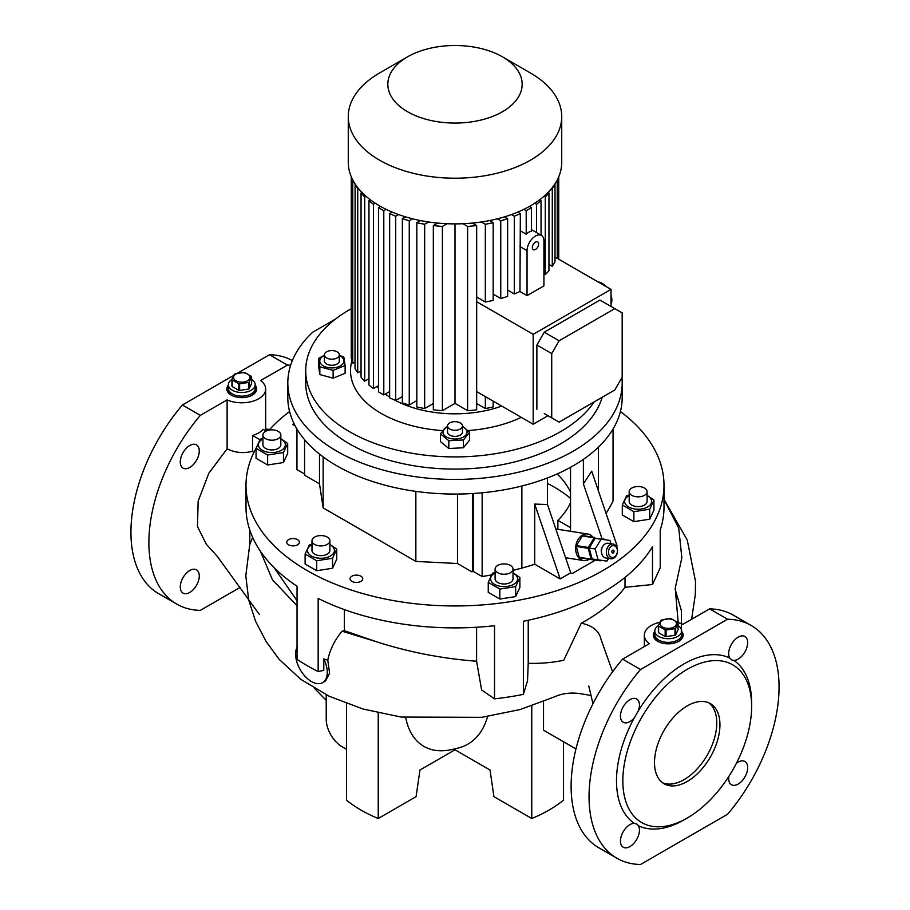 <?xml version="1.0" encoding="UTF-8"?>
<svg xmlns="http://www.w3.org/2000/svg" width="910" height="910" viewBox="0 0 910 910"><rect width="100%" height="100%" fill="white"/><g stroke="black" fill="none" stroke-linecap="round" stroke-linejoin="round"><path stroke-width="1.36" d="M251.626 379.459A13.434 7.758 180 0 1 255.209 384.737A13.434 7.758 180 0 1 251.274 390.219A13.434 7.758 180 0 1 236.634 391.903A13.434 7.758 180 0 1 228.342 384.737L228.342 388.399A13.434 7.758 0 0 0 232.277 393.882A13.434 7.758 0 0 0 246.917 395.566A13.434 7.758 0 0 0 255.209 388.399A13.434 7.758 180 0 1 251.274 393.882A13.434 7.758 180 0 1 236.634 395.566A13.434 7.758 180 0 1 228.342 388.399L228.342 390.219A13.434 7.758 0 0 0 231.777 395.406M251.774 395.406A13.434 7.758 0 0 0 255.209 390.219L255.209 384.737M228.342 384.737A13.434 7.758 180 0 1 231.925 379.459M247.577 380.778A8.213 4.743 180 0 1 235.974 380.778A8.213 4.743 180 0 1 235.974 374.067A8.213 4.743 180 0 1 247.577 374.067A8.213 4.743 180 0 1 247.577 380.778M231.925 379.368L231.925 385.976A10.078 5.813 180 0 0 232.175 386.511L232.175 379.902A10.078 5.813 180 0 1 231.925 379.368L234.314 374.226A10.078 5.813 180 0 1 234.655 374.021A10.078 5.813 180 0 1 234.996 373.828L243.914 372.452A10.078 5.813 180 0 1 244.847 372.588L251.376 376.365A10.078 5.813 180 0 1 251.626 376.899L251.626 383.497L249.238 388.65A10.078 5.813 180 0 1 248.896 388.854A10.078 5.813 180 0 1 248.555 389.048L248.555 382.439L239.637 383.815A10.078 5.813 180 0 1 238.704 383.679L238.704 390.276A10.078 5.813 180 0 0 239.637 390.424L239.637 383.815M232.175 379.902L238.704 383.679M249.238 388.65L249.238 382.052A10.078 5.813 180 0 1 248.896 382.245A10.078 5.813 180 0 1 248.555 382.439M249.238 382.052L251.626 376.899M239.637 390.424L248.555 389.048M232.175 386.511L238.704 390.276M678.075 625.67A13.434 7.758 180 0 1 681.658 630.948A13.434 7.758 180 0 1 677.722 636.431A13.434 7.758 180 0 1 663.083 638.115A13.434 7.758 180 0 1 654.79 630.948L654.79 634.6A13.434 7.758 0 0 0 658.726 640.083A13.434 7.758 0 0 0 673.366 641.766A13.434 7.758 0 0 0 681.658 634.6A13.434 7.758 180 0 1 677.722 640.083A13.434 7.758 180 0 1 663.083 641.766A13.434 7.758 180 0 1 654.79 634.6L654.79 636.431A13.434 7.758 0 0 0 658.226 641.607M678.223 641.607A13.434 7.758 0 0 0 681.658 636.431L681.658 630.948M654.79 630.948A13.434 7.758 180 0 1 658.374 625.67M674.026 626.99A8.213 4.743 180 0 1 662.423 626.99A8.213 4.743 180 0 1 662.423 620.279A8.213 4.743 180 0 1 674.026 620.279A8.213 4.743 180 0 1 674.026 626.99M658.374 625.58L658.374 632.177A10.078 5.813 180 0 0 658.624 632.723L658.624 626.114A10.078 5.813 180 0 1 658.374 625.58L660.762 620.427A10.078 5.813 180 0 1 661.104 620.233A10.078 5.813 180 0 1 661.445 620.04L670.363 618.663A10.078 5.813 180 0 1 671.296 618.8L677.825 622.577A10.078 5.813 180 0 1 678.075 623.111L678.075 629.709L675.686 634.861A10.078 5.813 180 0 1 675.345 635.055A10.078 5.813 180 0 1 675.004 635.248L675.004 628.651L666.086 630.027A10.078 5.813 180 0 1 665.153 629.879L665.153 636.488A10.078 5.813 180 0 0 666.086 636.636L666.086 630.027M658.624 626.114L665.153 629.879M675.686 634.861L675.686 628.253A10.078 5.813 180 0 1 675.345 628.457A10.078 5.813 180 0 1 675.004 628.651M675.686 628.253L678.075 623.111M666.086 636.636L675.004 635.248M658.624 632.723L665.153 636.488M339.305 354.877L339.305 360.963A7.462 4.311 180 0 1 334.698 364.944A7.462 4.311 180 0 1 326.565 364.011A7.462 4.311 180 0 1 324.381 360.963L324.381 354.877A7.462 4.311 0 0 0 326.565 357.926A7.462 4.311 0 0 0 334.698 358.858A7.462 4.311 0 0 0 339.305 354.877A7.462 4.311 0 0 0 337.121 351.829A7.462 4.311 0 0 0 328.988 350.896A7.462 4.311 0 0 0 324.381 354.877M311.982 544.692A13.468 7.78 0 0 0 307.83 552.29A13.468 7.78 0 0 0 317.453 558.012A13.468 7.78 0 0 0 332.798 554.19A13.468 7.78 0 0 0 329.898 544.692M311.982 544.066L309.366 544.919L305.123 554.053L316.703 560.742L316.703 570.718L305.123 564.029L305.123 554.053M594.173 401.89A149.286 86.188 180 0 1 560.56 431.659A149.286 86.188 180 0 1 397.875 450.348A149.286 86.188 180 0 1 305.714 370.723A149.286 86.188 180 0 1 349.44 309.775A149.286 86.188 180 0 1 351.271 308.74M305.714 370.723L305.714 382.905A149.286 86.188 -0 0 0 397.875 462.53A149.286 86.188 -0 0 0 560.56 443.852A149.286 86.188 -0 0 0 602.192 397.26M501.728 406.076A88.077 50.846 180 0 1 394.849 400.127M389.651 397.067A88.077 50.846 180 0 1 385.305 394.075M378.514 388.195A88.077 50.846 180 0 1 376.933 386.522M521.271 417.36A104.491 60.333 180 0 1 468.013 430.578M442.442 430.612A104.491 60.333 180 0 1 351.942 360.758M502.502 56.864L530.473 73.005A106.732 61.618 180 0 1 561.732 116.582A106.732 61.618 180 0 1 530.473 160.16A106.732 61.618 180 0 1 414.152 173.514A106.732 61.618 180 0 1 348.268 116.582A106.732 61.618 180 0 1 379.527 73.005L407.498 56.864A67.181 38.789 180 0 1 502.502 56.864A67.181 38.789 180 0 1 502.502 111.703A67.181 38.789 180 0 1 407.498 111.703A67.181 38.789 180 0 1 407.498 56.864L379.527 73.005M561.732 116.582L561.732 162.264A106.732 61.618 180 0 1 530.473 205.842A106.732 61.618 180 0 1 414.152 219.196A106.732 61.618 180 0 1 348.268 162.264L348.268 116.582M611.031 304.213A13.764 7.94 -120 0 0 611.031 295.159M606.037 286.513A13.764 7.94 -120 0 0 602.124 283.306A13.764 7.94 -120 0 0 598.2 281.986M520.349 230.833L526.207 234.211A11.944 6.893 -60 0 1 528.846 232.198A11.944 6.893 -60 0 1 531.486 231.163L531.486 207.639L529.415 206.445M543.93 240.911A11.944 6.893 120 0 0 541.461 235.44A11.944 6.893 120 0 0 535.49 236.031A11.944 6.893 120 0 0 527.038 250.66L527.038 295.602L543.93 285.854L543.93 240.911M535.49 249.442A4.482 2.582 120 0 0 538.413 245.495A4.482 2.582 120 0 0 537.73 241.901A4.482 2.582 120 0 0 535.49 242.128A4.482 2.582 120 0 0 532.566 246.075A4.482 2.582 120 0 0 533.249 249.658A4.482 2.582 120 0 0 535.49 249.442M469.594 432.318L469.594 440.099L463.406 447.765L448.812 448.505L440.406 441.566L440.406 433.797L448.812 440.724L463.406 439.985L469.594 432.318L462.462 426.073M447.538 426.608A12.057 6.962 0 0 0 445.331 436.22A12.057 6.962 0 0 0 461.916 437.767A12.057 6.962 0 0 0 462.462 426.608M447.538 425.914L440.406 433.797M447.538 425.971L447.538 432.068A7.462 4.311 0 0 0 452.145 436.049A7.462 4.311 0 0 0 460.278 435.116A7.462 4.311 0 0 0 462.462 432.068L462.462 425.971A7.462 4.311 -0 0 0 457.855 421.99A7.462 4.311 -0 0 0 449.722 422.934A7.462 4.311 -0 0 0 447.538 425.971A7.462 4.311 -0 0 0 452.145 429.952A7.462 4.311 -0 0 0 460.278 429.019A7.462 4.311 -0 0 0 462.462 425.971M510.396 565.417A8.952 5.176 180 0 1 513.024 569.08A8.952 5.176 180 0 1 507.496 573.857A8.952 5.176 180 0 1 497.736 572.731A8.952 5.176 180 0 1 495.108 569.08A8.952 5.176 180 0 1 500.637 564.302A8.952 5.176 180 0 1 510.396 565.417M495.108 569.08L495.108 578.828A8.952 5.176 0 0 0 497.736 582.491A8.952 5.176 0 0 0 507.496 583.606A8.952 5.176 0 0 0 513.024 578.828L513.024 569.08M495.108 573.016A13.468 7.78 0 0 0 494.539 573.334A13.468 7.78 0 0 0 494.539 584.334A13.468 7.78 0 0 0 513.593 584.334A13.468 7.78 0 0 0 513.024 573.016M495.108 572.401L492.492 573.255L488.249 582.377L499.829 589.066L515.651 586.62L515.651 596.596L499.829 599.042L488.249 592.365L488.249 582.377M262.922 438.961A13.468 7.78 0 0 0 258.861 446.787A13.468 7.78 0 0 0 275.366 452.293A13.468 7.78 0 0 0 284.887 442.76A13.468 7.78 0 0 0 280.826 438.961M262.922 438.347L260.294 439.189L256.051 448.323L267.631 455.011L283.454 452.566L287.696 443.432L280.826 438.665M274.194 440.019A8.952 5.176 180 0 1 262.922 435.025A8.952 5.176 180 0 1 269.553 430.032A8.952 5.176 180 0 1 280.826 435.025A8.952 5.176 180 0 1 274.194 440.019M280.826 435.025L280.826 444.774A8.952 5.176 180 0 1 274.194 449.767A8.952 5.176 180 0 1 262.922 444.774L262.922 435.025M653.949 500.09L653.949 510.066L649.706 519.201L633.883 521.646L622.303 514.969L622.303 504.982L633.883 511.67L649.706 509.225L653.949 500.09L647.078 495.324M629.174 495.62A13.468 7.78 0 0 0 625.113 503.446A13.468 7.78 0 0 0 641.607 508.952A13.468 7.78 0 0 0 651.139 499.419A13.468 7.78 0 0 0 647.078 495.62M635.806 486.691A8.952 5.176 180 0 1 647.078 491.684A8.952 5.176 180 0 1 640.447 496.678A8.952 5.176 180 0 1 629.174 491.684A8.952 5.176 180 0 1 635.806 486.691M647.078 491.684L647.078 501.433A8.952 5.176 180 0 1 640.447 506.426A8.952 5.176 180 0 1 629.174 501.433L629.174 491.684M601.044 560.31L600.941 560.48A12.683 9.384 -81.1 0 1 600.634 560.662A12.683 9.384 -81.1 0 1 600.338 560.833L591.58 559.639A12.683 9.384 -81.1 0 1 591.09 559.138L579.192 557.273L576.303 546.444L588.213 548.309L591.09 559.138M589.248 559.263A13.434 9.942 -81.1 0 1 588.918 559.468A13.434 9.942 -81.1 0 1 583.583 560.56A13.434 9.942 -81.1 0 1 575.643 549.333A13.434 9.942 -81.1 0 1 582.411 535.103A13.434 9.942 -81.1 0 1 587.746 534.011A13.434 9.942 -81.1 0 1 592.751 536.968M547.501 483.449A140.368 81.047 180 0 1 570.536 498.373M613.112 544.043L608.153 543.259A7.462 5.528 98.9 0 0 602.818 546.25A7.462 5.528 98.9 0 0 601.715 553.678A7.462 5.528 98.9 0 0 605.832 558.001L610.792 558.785A7.462 5.528 -81.1 0 1 606.674 554.463A7.462 5.528 -81.1 0 1 607.778 547.024A7.462 5.528 -81.1 0 1 613.112 544.043A7.462 5.528 -81.1 0 1 617.23 548.366A7.462 5.528 -81.1 0 1 616.127 555.794A7.462 5.528 -81.1 0 1 610.792 558.785M617.162 549.128A5.972 4.413 98.9 0 0 611.497 546.148A5.972 4.413 98.9 0 0 608.722 554.008A5.972 4.413 98.9 0 0 614.386 556.977A5.972 4.413 98.9 0 0 617.162 549.128M614 550.96A1.49 1.103 -81.1 0 1 611.884 552.177A1.49 1.103 -81.1 0 1 614 550.96M601.43 551.87A3.731 2.764 -81.1 0 1 601.373 551.688A3.731 2.764 -81.1 0 1 602.079 547.752M612.578 671.796L600.884 638.922C599.133 630.96 592.603 625.705 581.308 623.145L585.892 620.586C602.568 610.928 615.615 599.827 625.011 587.291L625.011 577.406M297.047 647.329A22.397 12.933 -120 0 0 311.447 681.533A22.397 12.933 -120 0 0 322.64 682.636A22.397 12.933 -120 0 0 323.789 658.931L327.771 660.205C329.829 649.956 334.596 640.276 342.069 631.187L344.378 630.698L377.184 641.982L342.069 631.187M206.343 544.237L197.459 526.549L198.141 501.148L208.868 473.189L227.125 448.823C235.121 452.805 243.584 453.612 252.536 451.258L253.856 452.543M638.41 710.721A13.434 7.758 120 0 0 636.659 698.982A13.434 7.758 120 0 0 629.947 699.654A13.434 7.758 120 0 0 621.166 711.484A13.434 7.758 120 0 0 623.225 722.256A13.434 7.758 120 0 0 629.947 721.584A13.434 7.758 120 0 0 634.259 717.899L638.41 710.721A95.539 55.157 120 0 1 684.058 663.856A95.539 55.157 120 0 1 729.706 658.01L731.981 660.08L733.858 660.398A13.434 7.758 120 0 0 747.667 642.653A13.434 7.758 120 0 0 744.892 636.499A13.434 7.758 120 0 0 734.541 640.094A13.434 7.758 120 0 0 728.671 653.619A13.434 7.758 120 0 0 729.706 658.01M620.449 841.079A13.434 7.758 120 0 0 623.225 847.221A13.434 7.758 120 0 0 633.576 843.627A13.434 7.758 120 0 0 639.446 830.102A13.434 7.758 120 0 0 638.41 825.723L637.193 824.255L634.259 823.322A13.434 7.758 120 0 0 620.449 841.079M728.853 776.389A13.434 7.758 120 0 0 731.458 784.738A13.434 7.758 120 0 0 738.169 784.079A13.434 7.758 120 0 0 746.951 772.237A13.434 7.758 120 0 0 744.892 761.477A13.434 7.758 120 0 0 738.169 762.136A13.434 7.758 120 0 0 736.349 763.388M189.769 592.433A13.434 7.758 120 0 0 198.551 580.591A13.434 7.758 120 0 0 196.492 569.819A13.434 7.758 120 0 0 189.769 570.49A13.434 7.758 120 0 0 180.999 582.332A13.434 7.758 120 0 0 183.058 593.092A13.434 7.758 120 0 0 189.769 592.433M189.769 467.456A13.434 7.758 120 0 0 198.551 455.614A13.434 7.758 120 0 0 196.492 444.853A13.434 7.758 120 0 0 189.769 445.513A13.434 7.758 120 0 0 180.999 457.355A13.434 7.758 120 0 0 183.058 468.127A13.434 7.758 120 0 0 189.769 467.456M684.058 819.864L687.221 818.044A91.057 52.575 120 0 0 751.614 706.513A91.057 52.575 120 0 0 687.221 669.339A91.057 52.575 120 0 0 622.838 780.871A91.057 52.575 120 0 0 687.221 818.044L684.058 819.876A95.539 55.157 120 0 0 684.058 819.864A95.539 55.157 120 0 1 638.41 825.723M634.259 717.899A95.539 55.157 120 0 0 634.259 823.322M654.79 631.46A14.924 8.622 0 0 0 653.3 635.214A14.924 8.622 0 0 0 657.668 641.311A14.924 8.622 0 0 0 673.935 643.177A14.924 8.622 0 0 0 683.148 635.214A14.924 8.622 0 0 0 681.658 631.46M654.79 632.678A14.924 8.622 0 0 0 653.334 635.817M228.342 385.248A14.924 8.622 0 0 0 226.852 389.002A14.924 8.622 0 0 0 231.22 395.099A14.924 8.622 0 0 0 247.486 396.965A14.924 8.622 0 0 0 256.7 389.002A14.924 8.622 0 0 0 255.209 385.248M228.342 386.466A14.924 8.622 0 0 0 226.886 389.616M687.221 781.474A46.273 26.72 120 0 0 717.455 740.694A46.273 26.72 120 0 0 710.369 703.612A46.273 26.72 120 0 0 687.221 705.91A46.273 26.72 120 0 0 656.997 746.689A46.273 26.72 120 0 0 664.084 783.772A46.273 26.72 120 0 0 687.221 781.474M708.731 702.793A46.273 26.72 -60 0 1 713.838 740.308A46.273 26.72 -60 0 1 684.058 779.642A46.273 26.72 -60 0 1 662.56 782.759M360.895 576.189A6.347 3.663 0 0 0 353.979 575.393A6.347 3.663 0 0 0 350.054 578.783A6.347 3.663 0 0 0 351.92 581.376A6.347 3.663 0 0 0 358.836 582.161A6.347 3.663 0 0 0 362.749 578.783A6.347 3.663 0 0 0 360.895 576.189M297.559 539.63A6.347 3.663 0 0 0 290.643 538.834A6.347 3.663 0 0 0 286.73 542.212A6.347 3.663 0 0 0 288.584 544.806A6.347 3.663 0 0 0 295.5 545.602A6.347 3.663 0 0 0 299.413 542.212A6.347 3.663 0 0 0 297.559 539.63M621.939 377.604A167.19 96.528 180 0 1 622.19 382.905A167.19 96.528 180 0 1 573.22 451.167A167.19 96.528 180 0 1 391.016 472.085A167.19 96.528 180 0 1 287.81 382.905A167.19 96.528 180 0 1 312.767 332.173L335.608 318.978M622.19 382.905L622.19 397.534A167.19 96.528 180 0 1 573.22 465.795A167.19 96.528 180 0 1 391.016 486.713A167.19 96.528 180 0 1 287.81 397.534L287.81 382.905M620.427 411.548A208.993 120.666 180 0 1 663.993 485.292A208.993 120.666 180 0 1 602.784 570.615A208.993 120.666 180 0 1 375.022 596.767A208.993 120.666 180 0 1 246.007 485.292A208.993 120.666 180 0 1 256.051 448.323L256.051 458.31L267.631 464.987L267.631 455.011M262.353 438.518A208.993 120.666 180 0 1 262.922 437.744M269.155 430.1A208.993 120.666 180 0 1 289.573 411.548M249.784 530.052L249.784 544.408L252.65 537.412M377.184 641.982C409.182 652.208 442.317 658.624 476.601 661.229L481.595 689.951L494.528 698.846L494.528 625.716A208.993 120.666 180 0 1 318.159 598.427L318.159 671.557A208.993 120.666 0 0 1 297.047 659.375L297.047 586.245A208.993 120.666 180 0 1 246.007 507.234L246.007 485.292M494.528 698.846A208.993 120.666 0 0 0 523.375 694.387L527.538 680.737L528.221 663.31C540.608 663.652 552.461 662.639 563.768 660.262L581.308 623.145M663.993 485.292L663.993 507.234A208.993 120.666 180 0 1 660.216 530.052L660.216 567.84L652.493 584.527L652.493 546.705A208.993 120.666 180 0 1 602.784 592.546A208.993 120.666 180 0 1 523.375 621.257L523.375 694.387M329.591 542.087A8.952 5.176 180 0 1 319.774 545.875A8.952 5.176 180 0 1 311.982 540.745A8.952 5.176 180 0 1 312.289 539.414A8.952 5.176 180 0 1 322.117 535.626A8.952 5.176 180 0 1 329.898 540.745A8.952 5.176 180 0 1 329.591 542.087M329.898 540.745L329.898 550.505A8.952 5.176 180 0 1 329.591 551.835A8.952 5.176 180 0 1 319.774 555.623A8.952 5.176 180 0 1 311.982 550.505L311.982 540.745M324.381 355.503A12.057 6.962 0 0 0 321.969 364.955A12.057 6.962 0 0 0 338.759 366.673A12.057 6.962 0 0 0 341.716 356.97A12.057 6.962 0 0 0 339.305 355.503M324.381 355.287L318.568 358.381L319.842 366.81L333.117 370.381L345.117 365.536L343.843 357.107L339.305 355.218M319.842 366.81L319.842 374.579L318.568 366.15L318.568 358.381M333.117 370.381L333.117 378.162L319.842 374.579M345.117 365.536L345.117 373.305L333.117 378.162M570.536 502.752A119.426 68.944 180 0 1 557.875 520.315L570.536 527.618M557.148 473.951A119.426 68.944 180 0 1 570.536 492.208M557.875 529.313L557.875 520.315M304.577 439.678L304.577 472.802A7.462 4.311 -120 0 0 305.021 475.486L319.501 483.847L323.141 507.894L415.847 561.413L457.491 563.517L471.971 571.878L473.029 571.275L482.152 576.53A253.776 146.521 0 0 0 491.411 574.949M304.691 474.076L296.956 469.617L296.956 429.031M295.215 425.948L292.838 424.572L293.725 422.991M613.044 429.031L613.044 500.966A253.776 146.521 180 0 1 606.06 513.376M616.423 546.432L617.162 546.011L591.705 471.164L583.39 483.847L583.39 459.368M513.024 570.354A253.776 146.521 0 0 0 521.874 568.09A158.238 91.353 0 0 0 534.705 564.211L560.162 578.919L570.718 572.822L572.06 573.596L595.356 560.15M601.954 538.413L583.39 483.847M570.536 467.308L570.536 531.303M560.162 578.919L534.705 504.072L547.501 504.561L547.501 477.943M534.705 504.072L534.705 564.211M471.971 571.878A7.462 4.311 -120 0 0 472.415 569.694L473.473 569.091L473.473 493.47M473.473 569.091A7.462 4.311 60 0 1 473.029 571.275M482.152 492.776L482.152 576.53M570.718 572.822L547.501 504.561M256.665 389.616A14.924 8.622 0 0 0 255.209 386.466M683.114 635.817A14.924 8.622 0 0 0 681.658 632.678M292.337 360.576A134.35 77.566 120 0 0 269.462 354.729L237.749 373.043M233.586 375.455L182.421 404.984A134.35 77.566 120 0 0 158.761 593.73L176.711 604.081A134.35 77.566 120 0 0 200.359 610.371L240.206 587.36M487.567 716.511A108.176 62.46 -120 0 1 459.425 747.69A110.463 110.463 0 0 1 449.233 750.033A93.878 54.202 -60 0 1 405.735 717.649M346.562 703.612L346.562 800.208A132.86 76.702 0 0 0 378.23 818.488L416.075 796.637L419.965 770.019L455 749.783L455 748.828M455 749.783L490.035 770.019L493.925 796.637L531.77 818.488A132.86 76.702 0 0 0 563.438 800.208L563.438 741.695M751.614 706.513L751.614 702.861A95.539 55.157 120 0 0 733.858 660.398M677.836 622.588A23.887 13.786 0 0 1 682.875 624.317L709.641 608.87A134.35 77.566 120 0 1 733.289 615.149L751.239 625.511A134.35 77.566 120 0 1 727.579 814.245L640.538 864.5A134.35 77.566 120 0 1 616.878 858.221A134.35 77.566 120 0 1 640.538 669.476L622.588 659.124A134.35 77.566 120 0 0 598.939 847.858L616.878 858.221M751.239 625.511A134.35 77.566 120 0 0 727.579 619.221L640.538 669.476M290.631 365.24A134.35 77.566 120 0 0 287.412 365.092L269.462 354.729M182.421 404.984L200.359 415.347A134.35 77.566 120 0 0 176.711 604.081M265.663 430.828L265.663 389.002A23.887 13.786 0 0 1 252.275 401.39A23.887 13.786 0 0 1 227.125 399.899L200.359 415.347M265.663 389.002A23.887 13.786 0 0 0 260.647 380.551L287.412 365.092M531.77 705.955L531.77 818.488M378.23 712.917L378.23 818.488M326.224 694.796L326.224 719.321A22.397 12.933 -120 0 0 342.058 746.735L346.562 749.339M709.641 608.87L727.579 619.221M659.693 622.338A23.887 13.786 0 0 0 644.337 635.214A23.887 13.786 0 0 0 649.353 643.666L622.588 659.124M543.52 701.633L543.52 730.195L575.962 748.93M265.663 429.088L269.781 429.395M227.125 399.899L227.125 448.823M252.536 451.258L252.536 435.446A23.887 13.786 180 0 0 263.092 429.349L266.095 431.078M259.942 439.712L252.536 435.446M681.294 632.814L681.419 610.746L675.106 589.123M590.874 695.467L579.181 693.5C570.115 692.408 561.971 693.488 554.736 696.764L520.133 709.538L481.674 717.342L401.196 717.057L363.158 709.061L329.181 696.252L300.846 679.349L279.211 659.409L266.186 641.652L255.528 621.189L248.646 599.747L245.802 575.723L249.784 544.271M663.993 499.579L678.723 528.073L681.84 557.75L675.243 588.361L678.212 622.69M652.493 584.527L625.011 587.291M297.047 605.753L272.5 579.875L260.385 551.21M274.092 567.647L297.047 600.736M318.159 671.557L323.789 670.374L323.789 658.931M322.64 682.636L325.609 680.93L329.602 673.184L327.771 660.205M528.221 620.245L528.221 663.31M476.601 661.229L476.601 627.252M344.378 609.598L344.378 630.698M608.562 558.433L606.936 561.106L592.137 558.967L589.214 548.025L595.151 538.288L609.95 540.426L610.815 543.679M598.086 559.9L595.163 548.957L601.101 539.221L595.151 538.288M601.101 539.221L609.95 540.426M595.163 548.957L589.214 548.025M579.192 557.273A12.683 9.384 -81.1 0 0 579.67 557.762L591.58 559.639M594.196 537.821L588.326 547.467L576.428 545.591L582.298 535.956L594.196 537.821A12.683 9.384 -81.1 0 1 594.799 537.48L582.901 535.603L594.799 537.48M604.138 539.516L604.035 539.164A12.683 9.384 -81.1 0 0 603.558 538.674M576.303 546.444A12.683 9.384 -81.1 0 1 576.428 545.591M582.298 535.956A12.683 9.384 -81.1 0 1 582.901 535.603M588.213 548.309A12.683 9.384 -81.1 0 1 588.326 547.467M629.174 495.006L626.546 495.848L622.303 504.982M649.706 509.225L649.706 519.201M633.883 511.67L633.883 521.646M283.454 452.566L283.454 462.542L267.631 464.987M287.696 443.432L287.696 453.408L283.454 462.542M499.829 589.066L499.829 599.042M515.651 586.62L519.883 577.486L519.883 587.462L515.651 596.596M519.883 577.486L513.024 572.72M463.406 439.985L463.406 447.765M448.812 440.724L448.812 448.505M507.632 290.085L514.298 293.93A104.491 60.333 0 0 0 519.963 291.518L520.349 213.6L517.767 212.11M519.963 291.518L527.038 295.602M551.722 417.872L559.104 422.138L614.785 389.992L622.178 377.195L622.178 312.892L614.785 308.626L559.104 340.784L551.722 353.58L551.722 417.872L544.26 413.572M559.104 340.784L544.26 332.207L536.877 345.004L551.722 353.58M536.877 345.004L536.877 409.307M476.669 391.607L533.18 424.231L533.18 334.345L611.031 289.391L611.031 306.465M533.18 424.231L547.957 415.699M544.26 332.207L599.94 300.061L614.785 308.626M558.729 259.202L558.729 176.779L558.729 259.202M493.174 401.139L493.174 406.952A104.491 60.333 0 0 1 485.337 408.522L485.337 396.612M455 223.883L455 403.392L467.615 410.683A104.491 60.333 0 0 0 476.669 409.807L476.669 225.543L472.37 223.064M467.615 410.683L467.615 226.419A104.491 60.333 0 0 0 476.669 225.543M370.472 199.893L368.959 200.769L368.959 385.021A104.491 60.333 0 0 0 373.464 388.524L378.514 385.601M368.959 200.769A104.491 60.333 0 0 0 373.464 204.261L373.464 388.524M361.93 192.431L361.054 192.943L361.054 377.206A104.491 60.333 0 0 0 364.728 381.176L368.959 378.731M361.054 192.943A104.491 60.333 0 0 0 364.728 196.913L364.728 381.176M355.116 183.979L355.002 368.3A104.491 60.333 0 0 0 357.721 372.827L361.054 370.905M355.002 184.048A104.491 60.333 0 0 0 357.721 188.563L357.721 372.827M351.271 176.779L351.271 358.074A104.491 60.333 0 0 0 352.773 363.295L355.002 362.009M352.773 179.987L352.773 363.295M557.227 179.987L557.227 258.338M389.651 213.6L389.651 397.863A104.491 60.333 0 0 0 395.702 400.468L395.702 216.205A104.491 60.333 0 0 1 389.651 213.6L392.233 212.11M402.368 218.65L402.368 402.902A104.491 60.333 0 0 0 409.25 405.03L409.25 220.766A104.491 60.333 0 0 1 402.368 218.65L405.473 216.853M416.825 222.688L416.825 406.952A104.491 60.333 0 0 0 424.663 408.522L424.663 224.258A104.491 60.333 0 0 1 416.825 222.688L420.488 220.573M442.385 410.683L442.385 226.419A104.491 60.333 0 0 1 433.331 225.543L433.331 409.807A104.491 60.333 0 0 0 442.385 410.683L455 403.392M433.331 225.543L437.63 223.064M447.06 223.712L442.385 226.419M428.621 221.972L424.663 224.258M433.331 403.517L424.663 408.522M412.628 218.821L409.25 220.766M416.825 400.65L409.25 405.03M398.546 214.555L395.702 216.205M402.368 396.612L395.702 400.468M554.884 183.979L554.998 184.048A104.491 60.333 0 0 1 552.279 188.563L551.756 188.268M548.07 192.431L548.946 192.943A104.491 60.333 0 0 1 545.272 196.913L544.066 196.219M539.528 199.893L541.04 200.769A104.491 60.333 0 0 1 536.536 204.261L534.739 203.226M364.728 196.913L365.934 196.219M373.464 204.261L375.261 203.226M462.94 223.712L467.615 226.419M481.379 221.972L485.337 224.258A104.491 60.333 0 0 0 493.174 222.688L489.512 220.573M476.669 403.517L485.337 408.522M497.372 218.821L500.75 220.766A104.491 60.333 0 0 0 507.632 218.65L504.527 216.853M511.454 214.555L514.298 216.205A104.491 60.333 0 0 0 520.349 213.6M523.876 209.345L526.207 210.688L531.486 207.639M380.585 206.445L378.514 207.639L383.792 210.688L386.124 209.345M378.514 207.639L378.514 391.903L383.792 394.94L389.651 391.573M383.792 210.688L383.792 394.94M514.298 293.93L514.298 216.205M493.174 294.123L500.75 298.503L500.75 220.766M500.75 298.503A104.491 60.333 0 0 0 507.632 296.376L507.632 218.65M476.669 296.99L485.337 301.995L485.337 224.258M485.337 301.995A104.491 60.333 0 0 0 493.174 300.425L493.174 222.688M536.536 204.261L536.536 232.596M541.04 235.201L541.04 200.769M545.272 196.913L545.272 274.649A104.491 60.333 0 0 0 548.946 270.68L548.946 192.943M552.279 188.563L552.279 266.3A104.491 60.333 0 0 0 554.998 261.773L554.998 184.048M552.279 266.3L548.946 264.378M545.272 274.649L543.93 273.876M526.207 210.688L526.207 234.211M554.998 257.052L611.031 289.391M476.669 301.711L533.18 334.345M323.141 507.894L323.141 456.888M319.501 483.847L319.501 454.09M415.847 561.413L415.847 491.377M457.491 563.517L457.491 494.05M472.415 569.694L472.415 493.538M316.703 560.742L332.525 558.296L332.525 568.272L316.703 570.718M332.525 558.296L336.757 549.162L336.757 559.138L332.525 568.272M336.757 549.162L329.898 544.396M521.874 486.008L521.874 568.09M598.416 447.151L598.416 490.888M519.963 246.576L527.038 250.66M531.486 229.684L541.461 235.44M583.583 560.56L565.588 557.728M206.126 544.043L217.274 556.351L259.418 614.523M314.541 688.404L326.224 700.347M644.337 646.566L644.337 635.214M691.623 619.266L695.32 594.571L695.524 581.456L687.243 540.017L663.993 499.34M588.793 686.06L592.979 703.714M587.746 534.011L555.805 528.994"/></g></svg>
